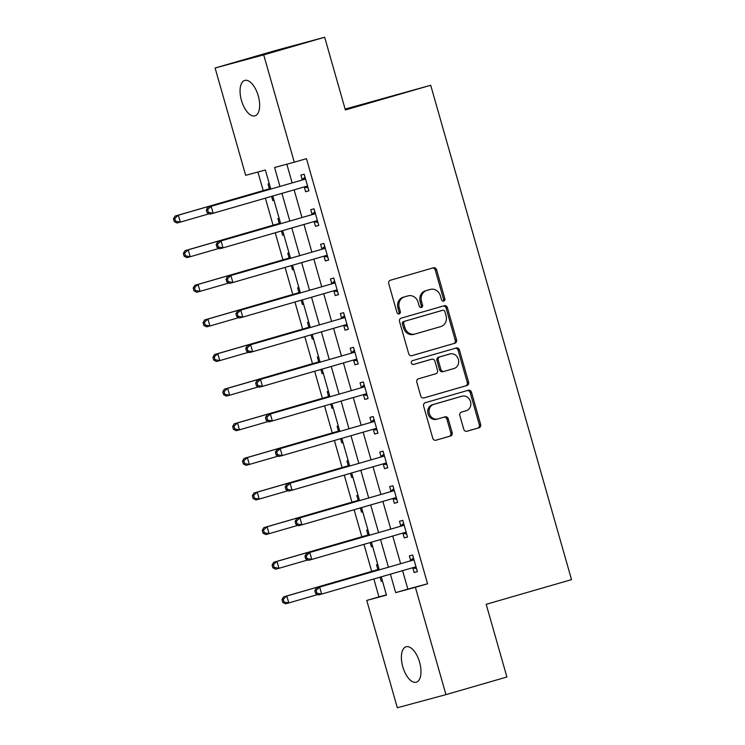<?xml version="1.0" encoding="UTF-8"?>
<svg xmlns="http://www.w3.org/2000/svg" width="745" height="745" viewBox="0 0 745 745"><rect width="100%" height="100%" fill="white"/><g stroke="black" fill="none" stroke-linecap="round" stroke-linejoin="round"><path stroke-width="1.12" d="M443.703 301.092A1.974 1.741 74.9 0 0 444.83 298.708L436.607 269.82A2.831 2.496 74.9 0 0 433.441 267.79L390.361 280.25A2.831 2.496 74.9 0 0 388.741 283.659L396.973 312.546A1.974 1.741 74.9 0 0 400.316 311.578L399.255 307.834A9.042 7.972 74.9 0 1 404.433 296.929L408.027 295.886A9.042 7.972 74.9 0 1 408.148 295.849A9.042 7.972 74.9 0 1 418.159 302.368L419.23 306.111A1.974 1.741 74.9 0 0 422.573 305.143L421.512 301.399A9.042 7.972 74.9 0 1 426.689 290.485L430.284 289.451A9.042 7.972 74.9 0 1 430.405 289.414A9.042 7.972 74.9 0 1 440.416 295.933L441.487 299.676A1.974 1.741 74.9 0 0 443.703 301.092M442.977 301.129A1.974 1.741 74.9 0 0 443.517 299.062L435.294 270.174A2.831 2.496 74.9 0 0 432.445 268.079M398.463 313.999A1.974 1.741 74.9 0 0 399.003 311.931L397.942 308.197L399.255 307.834M420.72 307.564A1.974 1.741 74.9 0 0 421.26 305.497L420.199 301.753L421.512 301.399M402.775 666.766A18.429 8.707 73.9 0 1 406.072 646.79A18.429 8.707 73.9 0 1 419.593 662.221A18.429 8.707 73.9 0 1 416.306 682.197A18.429 8.707 73.9 0 1 402.775 666.766M241.445 100.398A18.429 8.707 73.9 0 1 244.733 80.432A18.429 8.707 73.9 0 1 258.264 95.863A18.429 8.707 73.9 0 1 254.976 115.838A18.429 8.707 73.9 0 1 241.445 100.398M463.753 429.241A2.831 2.496 74.9 0 0 466.929 431.271L479.007 427.779A2.831 2.496 74.9 0 0 480.627 424.361L471.492 392.289A2.831 2.496 74.9 0 0 468.326 390.259L425.246 402.719A2.831 2.496 74.9 0 0 423.626 406.127L432.761 438.209A2.831 2.496 74.9 0 0 435.937 440.23L450.529 436.011A2.831 2.496 74.9 0 0 452.15 432.603L448.239 418.867A2.831 2.496 74.9 0 0 445.11 416.837L437.837 418.941A7.562 6.668 74.9 0 1 437.734 418.969A7.562 6.668 74.9 0 1 429.344 413.456A7.562 6.668 74.9 0 1 433.692 404.395L462.049 396.191A7.562 6.668 74.9 0 1 462.151 396.163A7.562 6.668 74.9 0 1 470.542 401.676A7.562 6.668 74.9 0 1 466.193 410.737L461.462 412.106A2.831 2.496 74.9 0 0 459.842 415.514L463.753 429.241M270.798 189.034L265.378 170L245.664 175.317L215.1 68L276.05 50.371L324.662 37.25L345.373 109.953L430.703 85.275L571.527 579.629L486.187 604.307L506.898 677L445.948 694.629L397.336 707.75L366.763 600.433L386.469 595.115L381.263 576.816M324.662 37.25L263.711 54.879L294.275 162.196L274.57 167.513L279.943 186.39M402.598 570.651L407.86 589.109L427.565 583.782L306.465 158.666L294.275 162.196M427.565 583.782L415.375 587.311L445.948 694.629M454.925 343.231A2.831 2.496 74.9 0 0 456.545 339.822L447.41 307.741A2.831 2.496 74.9 0 0 444.244 305.72L401.164 318.171A2.831 2.496 74.9 0 0 399.544 321.589L408.679 353.661A2.831 2.496 74.9 0 0 411.845 355.691L453.612 343.585A2.831 2.496 74.9 0 0 455.232 340.176L446.097 308.095A2.831 2.496 74.9 0 0 443.247 306.009M459.451 350.02L468.586 382.092A2.831 2.496 74.9 0 1 466.966 385.5L423.886 397.96A2.831 2.496 74.9 0 1 420.72 395.93L416.809 382.204A2.831 2.496 74.9 0 1 418.429 378.795L435.899 373.739A2.831 2.496 74.9 0 0 437.52 370.33L434.931 361.223A2.831 2.496 74.9 0 0 431.755 359.202L413.568 364.463A1.974 1.741 74.9 0 1 412.488 360.654L456.285 347.99A2.831 2.496 74.9 0 1 459.451 350.02L458.138 350.374L467.273 382.446L468.586 382.092M286.825 164.207L292.142 182.86M294.126 189.845L301.995 217.484M303.988 224.459L311.857 252.099M313.85 259.083L321.719 286.723M323.712 293.698L331.581 321.337M333.574 328.322L341.443 355.952M343.436 362.936L351.305 390.576M353.298 397.56L361.167 425.19M363.16 432.175L371.029 459.814M373.022 466.798L380.891 494.429M382.883 501.413L390.753 529.052M392.736 536.028L400.614 563.667M304.342 187.2L305.618 191.707L308.905 190.813L304.174 174.2L300.887 175.084L302.172 179.592M314.204 221.814L315.48 226.322L318.767 225.437L314.036 208.814L310.749 209.708L312.034 214.206M324.056 256.438L325.341 260.946L328.629 260.052L323.898 243.438L320.611 244.323L321.896 248.83M333.918 291.053L335.203 295.56L338.491 294.675L333.76 278.053L330.473 278.947L331.758 283.445M343.78 325.677L345.065 330.175L348.353 329.29L343.622 312.676L340.335 313.561L341.62 318.068M353.642 360.291L354.927 364.799L358.215 363.914L353.484 347.291L350.197 348.176L351.482 352.683M363.504 394.906L364.789 399.413L368.077 398.528L363.337 381.915L360.058 382.8L361.344 387.307M373.366 429.53L374.651 434.037L377.938 433.143L373.198 416.529L369.92 417.414L371.196 421.921M383.228 464.144L384.513 468.652L387.8 467.767L383.06 451.153L379.782 452.038L381.058 456.545M393.09 498.768L394.375 503.275L397.662 502.381L392.922 485.768L389.644 486.653L390.92 491.16M402.952 533.383L404.237 537.89L407.515 537.005L402.784 520.382L399.506 521.277L400.782 525.774M412.814 568.007L414.099 572.505L417.377 571.62L412.646 555.006L409.359 555.891L410.644 560.398M257.919 172.011L263.218 190.599M265.369 198.161L273.08 225.214M275.231 232.775L282.942 259.828M285.093 267.399L292.794 294.452M294.955 302.014L302.656 329.067M304.817 336.638L312.518 363.69M314.679 371.252L322.38 398.305M324.541 405.876L332.242 432.929M334.403 440.491L342.104 467.543M344.264 475.105L351.966 502.167M354.126 509.729L361.828 536.782M363.979 544.344L371.69 571.396M373.841 578.967L378.954 596.903L386.413 594.892M269.252 183.624L268.042 183.95L269.327 188.457M271.58 196.363L272.772 200.573L273.992 200.247M279.114 218.248L277.904 218.574L279.189 223.081M281.442 230.987L282.634 235.187L283.854 234.861L282.634 235.187M288.976 252.862L287.766 253.188L289.051 257.696M291.304 265.602L292.496 269.811L293.716 269.476L292.496 269.811M298.838 287.477L297.628 287.812L298.913 292.31M301.166 300.216L302.358 304.426L303.578 304.1L302.358 304.426M308.7 322.101L307.489 322.427L308.775 326.934M311.028 334.84L312.22 339.04L313.44 338.714M318.562 356.715L317.351 357.051L318.637 361.548M320.89 369.455L322.082 373.664L323.293 373.338M328.424 391.339L327.213 391.665L328.498 396.172M330.743 404.079L331.944 408.279L333.155 407.953L331.944 408.279M338.286 425.954L337.075 426.28L338.36 430.787M340.605 438.693L341.806 442.903L343.017 442.577M348.148 460.578L346.937 460.904L348.213 465.411M350.467 473.317L351.668 477.517L352.879 477.191L351.668 477.517M358.01 495.192L356.799 495.518L358.075 500.025M360.329 507.932L361.53 512.141L362.74 511.806M367.872 529.816L366.661 530.142L367.937 534.649M370.19 542.556L371.392 546.755L372.602 546.43L371.392 546.755M377.734 564.431L376.514 564.757L377.799 569.264M380.052 577.17L381.254 581.379L382.464 581.044M430.703 85.275L345.121 109.087M215.1 68L263.711 54.879M378.954 596.903L366.763 600.433M379.27 569.841L371.401 542.202M369.408 535.217L361.539 507.587M359.546 500.603L351.677 472.963M349.684 465.979L341.815 438.349M339.822 431.364L331.953 403.725M329.97 396.75L322.091 369.11M320.108 362.126L312.229 334.486M310.246 327.511L302.368 299.872M300.384 292.887L292.506 265.257M290.522 258.273L282.644 230.633M280.66 223.649L272.782 196.019M390.408 574.171L395.67 592.629L415.375 587.311M281.936 193.374L289.805 221.004M291.798 227.989L299.667 255.628M301.66 262.603L309.529 290.243M311.522 297.227L319.391 324.867M321.384 331.842L329.253 359.481M331.246 366.466L339.115 394.096M341.108 401.08L348.977 428.72M350.969 435.704L358.839 463.334M360.831 470.319L368.701 497.958M370.684 504.933L378.562 532.573M380.546 539.557L388.424 567.196M407.86 589.109L395.67 592.629M272.772 200.573L273.983 200.219M312.22 339.04L313.431 338.696M322.082 373.664L323.293 373.31M341.806 442.903L343.017 442.549M361.53 512.141L362.74 511.787M381.254 581.379L382.455 581.025M305.618 191.707L308.886 190.757M315.48 226.322L318.748 225.381M325.341 260.946L328.61 259.996M335.203 295.56L338.472 294.61M345.065 330.175L348.334 329.234M354.927 364.799L358.196 363.849M364.789 399.413L368.058 398.473M374.651 434.037L377.92 433.087M384.513 468.652L387.782 467.711M394.375 503.275L397.644 502.326M404.237 537.89L407.506 536.949M414.099 572.505L417.368 571.564M429.213 289.74A9.042 7.972 74.9 0 0 429.092 289.768A9.042 7.972 74.9 0 0 428.971 289.805L430.284 289.451M420.199 301.753A9.042 7.972 74.9 0 1 425.376 290.848L428.971 289.805M406.956 296.175A9.042 7.972 74.9 0 0 406.835 296.212A9.042 7.972 74.9 0 0 406.714 296.24L408.027 295.886M397.942 308.197A9.042 7.972 74.9 0 1 403.12 297.283L406.714 296.24M411.529 355.756L453.612 343.585M444.914 311.699A1.974 1.741 74.9 0 0 442.688 310.283L404.88 321.216A1.974 1.741 74.9 0 0 403.743 323.609L404.87 327.549A9.042 7.972 74.9 0 0 414.881 334.067A9.042 7.972 74.9 0 0 415.002 334.03L440.854 326.561A9.042 7.972 74.9 0 0 446.031 315.647L444.914 311.699M442.716 310.274L441.403 310.628A1.974 1.741 74.9 0 0 441.403 310.628A1.974 1.741 74.9 0 0 441.375 310.637L442.688 310.283M414.76 334.095L413.689 334.384A9.042 7.972 74.9 0 1 413.568 334.421A9.042 7.972 74.9 0 1 403.557 327.902L402.43 323.963A1.974 1.741 74.9 0 1 403.567 321.57L441.375 310.637M423.57 398.026L465.653 385.854A2.831 2.496 74.9 0 0 467.273 382.446M430.517 359.537A2.831 2.496 74.9 0 0 430.442 359.556L413.298 364.51M454.031 368.505A7.562 6.668 74.9 0 0 458.38 359.435A7.562 6.668 74.9 0 0 449.989 353.931A7.562 6.668 74.9 0 0 449.887 353.959L439.895 356.846A2.831 2.496 74.9 0 0 438.274 360.254L440.872 369.362A2.831 2.496 74.9 0 0 444.039 371.392L454.031 368.505M448.779 354.257A7.562 6.668 74.9 0 0 448.676 354.285A7.562 6.668 74.9 0 0 448.574 354.313L449.887 353.959M443.964 371.41L442.726 371.746A2.831 2.496 74.9 0 1 439.559 369.716L436.961 360.608A2.831 2.496 74.9 0 1 438.582 357.2L448.574 354.313M458.138 350.374A2.831 2.496 74.9 0 0 455.288 348.278M460.941 396.498A7.562 6.668 74.9 0 0 460.838 396.517A7.562 6.668 74.9 0 0 460.736 396.545L462.049 396.191M437.632 418.997L436.514 419.295A7.562 6.668 74.9 0 1 436.421 419.323A7.562 6.668 74.9 0 1 428.03 413.82A7.562 6.668 74.9 0 1 432.379 404.749L460.736 396.545M435.611 440.295L449.216 436.365A2.831 2.496 74.9 0 0 450.837 432.957L446.925 419.23A2.831 2.496 74.9 0 0 444.076 417.135M466.603 431.336L477.694 428.133A2.831 2.496 74.9 0 0 479.314 424.715L470.179 392.643A2.831 2.496 74.9 0 0 467.329 390.548M272.232 196.177L272.856 196.27M270.379 187.554L269.057 188.69A2.878 2.542 -105.1 0 1 268.2 189.156L175.066 216.087L178.353 215.193L180.327 222.122L209.177 213.778M270.649 188.513L178.353 215.193L174.786 218.453L173.473 218.816L174.265 221.582L175.578 221.228L174.786 218.453M175.578 221.228L180.327 222.122L177.04 223.006L174.265 221.582M173.473 218.816L175.066 216.087M304.333 179.396L207.911 207.222L304.333 179.396A2.878 2.542 74.9 0 0 305.189 178.94L305.459 178.707M207.632 209.587L211.198 206.328L213.172 213.256L209.885 214.141L207.11 212.716L208.423 212.362L207.632 209.587L206.318 209.941L207.11 212.716M307.62 186.315L307.275 186.259A2.878 2.542 74.9 0 0 306.307 186.325L213.172 213.256L208.423 212.362M301.045 180.29A2.878 2.542 74.9 0 0 301.902 179.824L305.012 177.152M308.03 187.749L303.988 187.144A2.878 2.542 74.9 0 0 303.532 187.125M207.911 207.222L206.318 209.941M282.094 230.792L282.718 230.885M280.241 222.178L278.919 223.304A2.878 2.542 -105.1 0 1 278.062 223.77L184.928 250.702L188.215 249.817L190.189 256.736L219.039 248.392M278.062 223.77L188.215 249.817L184.648 253.077L183.335 253.43L184.127 256.196L185.44 255.842L184.648 253.077M185.44 255.842L190.189 256.736L186.902 257.63L184.127 256.196M183.335 253.43L184.928 250.702M291.956 265.416L292.58 265.509M290.103 256.792L288.781 257.928A2.878 2.542 -105.1 0 1 287.924 258.394L194.79 285.326L198.077 284.432L200.051 291.36L228.901 283.016M287.924 258.394L198.077 284.432L194.51 287.691L193.197 288.045L193.989 290.82L195.302 290.466L194.51 287.691M195.302 290.466L200.051 291.36L196.764 292.245L193.989 290.82M193.197 288.045L194.79 285.326M301.818 300.03L302.442 300.123M299.965 291.416L298.643 292.543A2.878 2.542 -105.1 0 1 297.786 293.008L204.651 319.94L207.939 319.056L209.913 325.975L238.763 317.631M297.786 293.008L207.939 319.056L204.372 322.315L203.059 322.669L203.851 325.435L205.164 325.081L204.372 322.315M205.164 325.081L209.913 325.975L206.626 326.859L203.851 325.435M203.059 322.669L204.651 319.94M314.194 214.02L217.773 241.836L314.194 214.02A2.878 2.542 74.9 0 0 315.051 213.554L315.321 213.321M217.493 244.211L221.06 240.952L223.034 247.871L219.747 248.756L216.972 247.331L218.285 246.977L217.493 244.211L216.18 244.565L216.972 247.331M317.482 220.93L317.137 220.883A2.878 2.542 74.9 0 0 316.169 220.939L223.034 247.871L218.285 246.977M310.907 214.905A2.878 2.542 74.9 0 0 311.764 214.439L314.874 211.776M317.892 222.364L313.85 221.768A2.878 2.542 74.9 0 0 313.394 221.74M217.773 241.836L216.18 244.565M324.056 248.634L227.635 276.451L324.056 248.634A2.878 2.542 74.9 0 0 324.913 248.169L325.174 247.945M227.355 278.826L230.922 275.566L232.896 282.495L229.609 283.379L226.834 281.955L228.147 281.601L227.355 278.826L226.042 279.179L226.834 281.955M327.344 255.554L326.999 255.498A2.878 2.542 74.9 0 0 326.031 255.563L232.896 282.495L228.147 281.601M320.769 249.519A2.878 2.542 74.9 0 0 321.626 249.063L324.736 246.39M327.753 256.988L323.712 256.382A2.878 2.542 74.9 0 0 323.255 256.364M227.635 276.451L226.042 279.179M333.918 283.258L237.497 311.075L333.918 283.258A2.878 2.542 74.9 0 0 334.775 282.793L335.036 282.56M237.217 313.449L240.784 310.19L242.758 317.109L239.471 317.994L236.696 316.569L238.009 316.215L237.217 313.449L235.904 313.803L236.696 316.569M337.206 290.168L336.861 290.112A2.878 2.542 74.9 0 0 335.893 290.178L242.758 317.109L238.009 316.215M330.631 284.143A2.878 2.542 74.9 0 0 331.488 283.677L334.598 281.005M337.615 291.602L333.574 291.006A2.878 2.542 74.9 0 0 333.117 290.978M237.497 311.075L235.904 313.803M311.68 334.654L312.304 334.738M309.827 326.031L308.505 327.167A2.878 2.542 -105.1 0 1 307.648 327.623L214.513 354.555L217.801 353.67L219.766 360.599L248.625 352.255M307.648 327.623L217.801 353.67L214.234 356.929L212.921 357.283L213.713 360.058L215.026 359.705L214.234 356.929M215.026 359.705L219.766 360.599L216.488 361.483L213.713 360.058M212.921 357.283L214.513 354.555M343.78 317.873L247.359 345.689L343.78 317.873A2.878 2.542 74.9 0 0 344.637 317.407L344.898 317.184M247.079 348.064L250.646 344.805L252.611 351.733L249.333 352.618L246.558 351.193L247.871 350.839L247.079 348.064L245.766 348.418L246.558 351.193M347.068 324.783L346.723 324.736A2.878 2.542 74.9 0 0 345.755 324.801L252.611 351.733L247.871 350.839M340.493 318.758A2.878 2.542 74.9 0 0 341.35 318.301L344.46 315.629M347.477 326.226L343.436 325.621A2.878 2.542 74.9 0 0 342.979 325.602M247.359 345.689L245.766 348.418M321.542 369.269L322.166 369.362M319.679 360.654L318.366 361.781A2.878 2.542 -105.1 0 1 317.51 362.247L224.375 389.179L227.663 388.294L229.628 395.213L258.487 386.869M319.959 361.604L227.663 388.294L224.096 391.553L222.783 391.907L223.575 394.673L224.888 394.319L224.096 391.553M224.888 394.319L229.628 395.213L226.35 396.098L223.575 394.673M222.783 391.907L224.375 389.179M331.404 403.883L332.028 403.976M329.541 395.269L328.228 396.405A2.878 2.542 -105.1 0 1 327.372 396.862L234.237 423.793L237.525 422.909L239.49 429.837L268.349 421.493M327.372 396.862L237.525 422.909L233.958 426.168L232.645 426.522L233.436 429.297L234.75 428.943L233.958 426.168M234.75 428.943L239.49 429.837L236.212 430.722L233.436 429.297M232.645 426.522L234.237 423.793M341.266 438.507L341.89 438.6M339.403 429.884L338.09 431.02A2.878 2.542 -105.1 0 1 337.234 431.485L244.099 458.417L247.387 457.532L249.351 464.452L278.211 456.108M337.234 431.485L247.387 457.532L243.82 460.792L242.507 461.146L243.298 463.912L244.611 463.558L243.82 460.792M244.611 463.558L249.351 464.452L246.074 465.336L243.298 463.912M242.507 461.146L244.099 458.417M351.128 473.122L351.752 473.215M349.265 464.508L347.952 465.634A2.878 2.542 -105.1 0 1 347.096 466.1L253.961 493.032L257.239 492.147L259.213 499.066L288.073 490.732M347.096 466.1L257.239 492.147L253.682 495.406L252.369 495.76L253.151 498.526L254.473 498.172L253.682 495.406M254.473 498.172L259.213 499.066L255.935 499.96L253.151 498.526M252.369 495.76L253.961 493.032M360.99 507.745L361.614 507.839M359.127 499.122L357.814 500.258A2.878 2.542 -105.1 0 1 356.957 500.724L263.823 527.656L267.101 526.762L269.075 533.69L297.935 525.346M356.957 500.724L267.101 526.762L263.544 530.021L262.231 530.375L263.013 533.15L264.326 532.796L263.544 530.021M264.326 532.796L269.075 533.69L265.788 534.575L263.013 533.15M262.231 530.375L263.823 527.656M353.642 352.497L257.221 380.313L353.642 352.497A2.878 2.542 74.9 0 0 354.49 352.031L354.76 351.798M256.941 382.688L260.508 379.428L262.473 386.348L259.195 387.232L256.42 385.808L257.733 385.454L256.941 382.688L255.628 383.042L256.42 385.808M356.929 359.407L356.585 359.351A2.878 2.542 74.9 0 0 355.616 359.416L262.473 386.348L257.733 385.454M350.355 353.381A2.878 2.542 74.9 0 0 351.212 352.916L354.322 350.243M357.339 360.841L353.298 360.235A2.878 2.542 74.9 0 0 352.841 360.217M257.221 380.313L255.628 383.042M363.504 387.111L267.083 414.928L363.504 387.111A2.878 2.542 74.9 0 0 364.352 386.646L364.622 386.413M266.803 417.302L270.37 414.043L272.335 420.962L269.057 421.856L266.282 420.422L267.595 420.068L266.803 417.302L265.49 417.656L266.282 420.422M366.791 394.021L366.438 393.975A2.878 2.542 74.9 0 0 365.478 394.031L272.335 420.962L267.595 420.068M360.217 387.996A2.878 2.542 74.9 0 0 361.074 387.53L364.184 384.867M367.201 395.455L363.16 394.859A2.878 2.542 74.9 0 0 362.703 394.831M267.083 414.928L265.49 417.656M373.366 421.726L276.944 449.552L373.366 421.726A2.878 2.542 74.9 0 0 374.214 421.27L374.484 421.037M276.665 451.917L280.222 448.658L282.197 455.586L278.919 456.471L276.144 455.046L277.457 454.692L276.665 451.917L275.352 452.28L276.144 455.046M376.653 428.645L376.299 428.589A2.878 2.542 74.9 0 0 375.34 428.654L282.197 455.586L277.457 454.692M370.079 422.62A2.878 2.542 74.9 0 0 370.935 422.154L374.046 419.482M377.063 430.079L373.022 429.474A2.878 2.542 74.9 0 0 372.565 429.455M276.944 449.552L275.352 452.28M383.228 456.35L286.806 484.166L383.228 456.35A2.878 2.542 74.9 0 0 384.075 455.884L384.346 455.651M286.527 486.541L290.084 483.282L292.059 490.201L288.781 491.095L285.996 489.661L287.319 489.307L286.527 486.541L285.214 486.895L285.996 489.661M386.515 463.26L386.161 463.213A2.878 2.542 74.9 0 0 385.193 463.269L292.059 490.201L287.319 489.307M379.941 457.234A2.878 2.542 74.9 0 0 380.797 456.769L383.908 454.105M386.925 464.694L382.883 464.098A2.878 2.542 74.9 0 0 382.427 464.07M286.806 484.166L285.214 486.895M393.09 490.964L296.668 518.781L393.09 490.964A2.878 2.542 74.9 0 0 393.937 490.508L394.207 490.275M296.389 521.155L299.946 517.896L301.921 524.825L298.633 525.709L295.858 524.284L297.171 523.931L296.389 521.155L295.076 521.509L295.858 524.284M396.377 497.884L396.023 497.828A2.878 2.542 74.9 0 0 395.055 497.893L301.921 524.825L297.171 523.931M389.803 491.849A2.878 2.542 74.9 0 0 390.659 491.393L393.77 488.72M396.787 499.318L392.745 498.712A2.878 2.542 74.9 0 0 392.289 498.694M296.668 518.781L295.076 521.509M370.852 542.36L371.476 542.453M368.989 533.746L367.667 534.873A2.878 2.542 -105.1 0 1 366.819 535.338L273.685 562.27L276.963 561.385L278.937 568.305L307.787 559.961M366.819 535.338L276.963 561.385L273.406 564.645L272.093 564.999L272.875 567.764L274.188 567.411L273.406 564.645M274.188 567.411L278.937 568.305L275.65 569.199L272.875 567.764M272.093 564.999L273.685 562.27M402.952 525.588L306.53 553.405L402.952 525.588A2.878 2.542 74.9 0 0 403.799 525.123L404.069 524.89M306.251 555.779L309.808 552.52L311.783 559.439L308.495 560.324L305.72 558.899L307.033 558.545L306.251 555.779L304.938 556.133L305.72 558.899M406.239 532.498L405.885 532.442A2.878 2.542 74.9 0 0 404.917 532.507L311.783 559.439L307.033 558.545M399.665 526.473A2.878 2.542 74.9 0 0 400.512 526.007L403.632 523.344M406.649 533.932L402.607 533.336A2.878 2.542 74.9 0 0 402.151 533.308M306.53 553.405L304.938 556.133M380.714 576.984L381.338 577.077M378.851 568.361L377.529 569.497A2.878 2.542 -105.1 0 1 376.681 569.953L283.547 596.885L286.825 596L288.799 602.929L317.649 594.585M376.681 569.953L286.825 596L283.268 599.259L281.955 599.613L282.737 602.388L284.05 602.034L283.268 599.259M284.05 602.034L288.799 602.929L285.512 603.813L282.737 602.388M281.955 599.613L283.547 596.885M412.804 560.203L316.392 588.019L412.804 560.203A2.878 2.542 74.9 0 0 413.661 559.737L413.931 559.514M316.113 590.394L319.67 587.135L321.644 594.063L318.357 594.948L315.582 593.523L316.895 593.169L316.113 590.394L314.8 590.748L315.582 593.523M416.101 567.113L415.747 567.066A2.878 2.542 74.9 0 0 414.779 567.131L321.644 594.063L316.895 593.169M409.526 561.087A2.878 2.542 74.9 0 0 410.374 560.631L413.484 557.958M416.511 568.556L412.46 567.951A2.878 2.542 74.9 0 0 412.013 567.932M316.392 588.019L314.8 590.748M443.517 299.062L444.83 298.708M399.003 311.931L400.316 311.578M421.26 305.497L422.573 305.143M425.376 290.848L426.689 290.485M403.12 297.283L404.433 296.929M435.294 270.174L436.607 269.82M446.097 308.095L447.41 307.741M455.232 340.176L456.545 339.822M403.567 321.57L404.88 321.216M402.43 323.963L403.743 323.609M403.557 327.902L404.87 327.549M465.653 385.854L466.966 385.5M438.582 357.2L439.895 356.846M436.961 360.608L438.274 360.254M439.559 369.716L440.872 369.362M432.379 404.749L433.692 404.395M446.925 419.23L448.239 418.867M450.837 432.957L452.15 432.603M449.216 436.365L450.529 436.011M470.179 392.643L471.492 392.289M479.314 424.715L480.627 424.361M477.694 428.133L479.007 427.779M269.057 188.69L270.584 188.28M268.2 189.156L270.64 188.494M307.275 186.259L303.988 187.144M305.189 178.94L301.902 179.824M278.919 223.304L280.446 222.895M288.781 257.928L290.308 257.519M298.643 292.543L300.17 292.133M317.137 220.883L313.85 221.768M315.051 213.554L311.764 214.439M326.999 255.498L323.712 256.382M324.913 248.169L321.626 249.063M336.861 290.112L333.574 291.006M334.775 282.793L331.488 283.677M308.505 327.167L310.032 326.748M346.723 324.736L343.436 325.621M344.637 317.407L341.35 318.301M318.366 361.781L319.884 361.372M317.51 362.247L319.95 361.586M328.228 396.405L329.746 395.986M338.09 431.02L339.608 430.61M347.952 465.634L349.47 465.225M357.814 500.258L359.332 499.848M356.585 359.351L353.298 360.235M354.49 352.031L351.212 352.916M366.438 393.975L363.16 394.859M364.352 386.646L361.074 387.53M376.299 428.589L373.022 429.474M374.214 421.27L370.935 422.154M386.161 463.213L382.883 464.098M384.075 455.884L380.797 456.769M396.023 497.828L392.745 498.712M393.937 490.508L390.659 491.393M367.667 534.873L369.194 534.463M405.885 532.442L402.607 533.336M403.799 525.123L400.512 526.007M377.529 569.497L379.056 569.087M415.747 567.066L412.46 567.951M413.661 559.737L410.374 560.631M429.092 289.768L430.405 289.414M406.835 296.212L408.148 295.849M413.568 334.421L414.881 334.067M448.676 354.285L449.989 353.931M442.688 371.755L444.001 371.401M460.838 396.517L462.151 396.163M436.421 419.323L437.734 418.969"/></g></svg>
